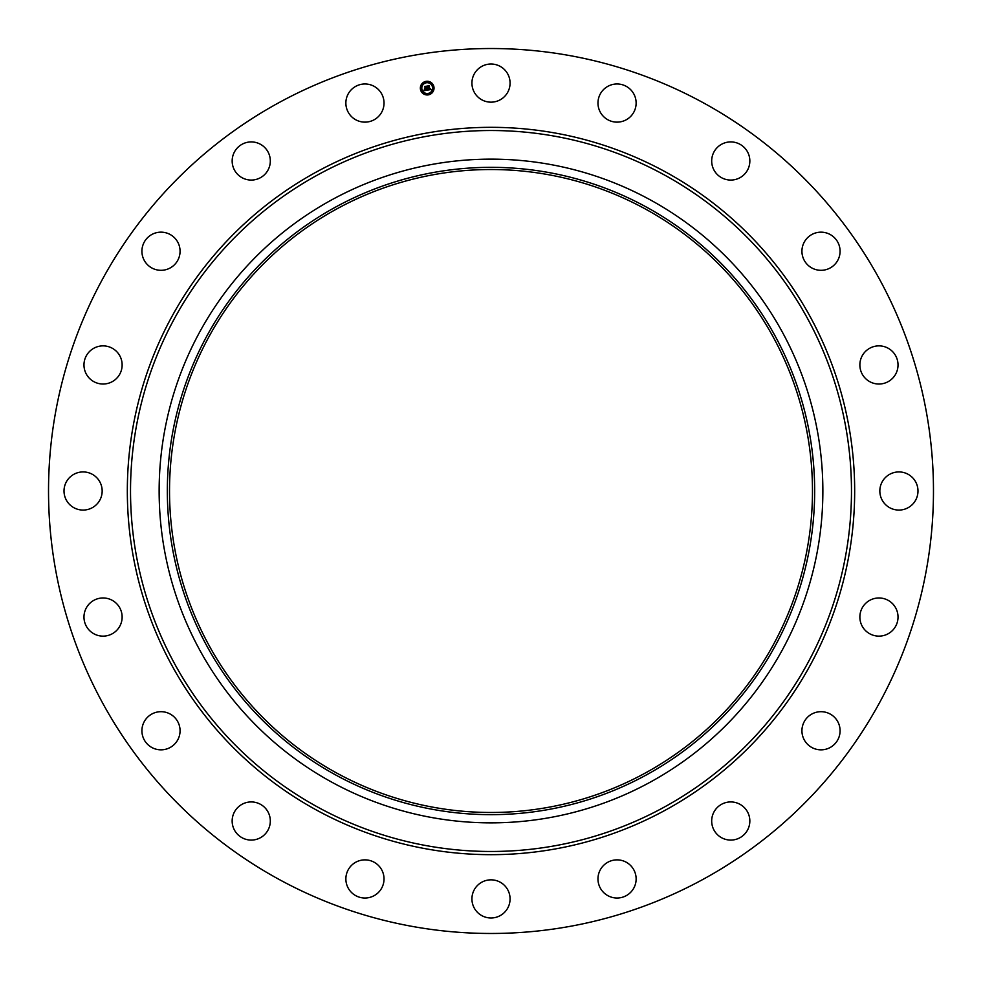 <?xml version="1.0" encoding="UTF-8"?>
<svg xmlns="http://www.w3.org/2000/svg" width="982" height="982" viewBox="0 0 982 982"><rect width="100%" height="100%" fill="white"/><g stroke="black" fill="none" stroke-linecap="round" stroke-linejoin="round"><path stroke-width="1.47" d="M474.257 73.945A19.088 19.088 0 0 1 500.145 66.346A19.088 19.088 0 0 1 507.743 92.234A19.088 19.088 0 0 1 481.855 99.833A19.088 19.088 0 0 1 474.257 73.945M278.863 879.307A442.477 442.477 0 0 1 102.693 278.863A442.477 442.477 0 0 1 703.137 102.693A442.477 442.477 0 0 1 879.307 703.137A442.477 442.477 0 0 1 278.863 879.307M650.096 199.763A331.855 331.855 0 0 1 650.096 782.237A331.855 331.855 0 0 1 159.145 491A331.855 331.855 0 0 1 650.096 199.763M646.168 775.043A323.667 323.667 0 0 1 206.957 646.168A323.667 323.667 0 0 1 335.832 206.957A323.667 323.667 0 0 1 775.043 335.832A323.667 323.667 0 0 1 646.168 775.043M645.125 208.871A321.495 321.495 0 0 1 773.129 645.125A321.495 321.495 0 0 1 336.875 773.129A321.495 321.495 0 0 1 208.871 336.875A321.495 321.495 0 0 1 645.125 208.871M378.045 892.822A19.088 19.088 0 0 1 351.077 892.049A19.088 19.088 0 0 1 351.851 865.068A19.088 19.088 0 0 1 378.819 865.842A19.088 19.088 0 0 1 378.045 892.822M722.592 143.753A19.088 19.088 0 0 1 748.014 152.824A19.088 19.088 0 0 1 738.93 178.233A19.088 19.088 0 0 1 713.521 169.162A19.088 19.088 0 0 1 722.592 143.753M259.408 838.247A19.088 19.088 0 0 1 233.986 829.176A19.088 19.088 0 0 1 243.07 803.767A19.088 19.088 0 0 1 268.479 812.838A19.088 19.088 0 0 1 259.408 838.247M818.571 232.317A19.088 19.088 0 0 1 839.929 248.79A19.088 19.088 0 0 1 823.444 270.16A19.088 19.088 0 0 1 802.085 253.675A19.088 19.088 0 0 1 818.571 232.317M163.429 749.683A19.088 19.088 0 0 1 142.071 733.21A19.088 19.088 0 0 1 158.556 711.84A19.088 19.088 0 0 1 179.915 728.325A19.088 19.088 0 0 1 163.429 749.683M882.474 346.192A19.088 19.088 0 0 1 897.695 368.471A19.088 19.088 0 0 1 875.416 383.704A19.088 19.088 0 0 1 860.195 361.425A19.088 19.088 0 0 1 882.474 346.192M99.526 635.808A19.088 19.088 0 0 1 84.305 613.529A19.088 19.088 0 0 1 106.584 598.296A19.088 19.088 0 0 1 121.805 620.575A19.088 19.088 0 0 1 99.526 635.808M908.055 474.257A19.088 19.088 0 0 1 915.654 500.145A19.088 19.088 0 0 1 889.766 507.743A19.088 19.088 0 0 1 882.167 481.855A19.088 19.088 0 0 1 908.055 474.257M73.945 507.743A19.088 19.088 0 0 1 66.346 481.855A19.088 19.088 0 0 1 92.234 474.257A19.088 19.088 0 0 1 99.833 500.145A19.088 19.088 0 0 1 73.945 507.743M892.822 603.955A19.088 19.088 0 0 1 892.049 630.923A19.088 19.088 0 0 1 865.068 630.149A19.088 19.088 0 0 1 865.842 603.181A19.088 19.088 0 0 1 892.822 603.955M89.178 378.045A19.088 19.088 0 0 1 89.951 351.077A19.088 19.088 0 0 1 116.932 351.851A19.088 19.088 0 0 1 116.158 378.819A19.088 19.088 0 0 1 89.178 378.045M838.247 722.592A19.088 19.088 0 0 1 829.176 748.014A19.088 19.088 0 0 1 803.767 738.93A19.088 19.088 0 0 1 812.838 713.521A19.088 19.088 0 0 1 838.247 722.592M143.753 259.408A19.088 19.088 0 0 1 152.824 233.986A19.088 19.088 0 0 1 178.233 243.07A19.088 19.088 0 0 1 169.162 268.479A19.088 19.088 0 0 1 143.753 259.408M749.683 818.571A19.088 19.088 0 0 1 733.21 839.929A19.088 19.088 0 0 1 711.84 823.444A19.088 19.088 0 0 1 728.325 802.085A19.088 19.088 0 0 1 749.683 818.571M232.317 163.429A19.088 19.088 0 0 1 248.79 142.071A19.088 19.088 0 0 1 270.16 158.556A19.088 19.088 0 0 1 253.675 179.915A19.088 19.088 0 0 1 232.317 163.429M635.808 882.474A19.088 19.088 0 0 1 613.529 897.695A19.088 19.088 0 0 1 598.296 875.416A19.088 19.088 0 0 1 620.575 860.195A19.088 19.088 0 0 1 635.808 882.474M346.192 99.526A19.088 19.088 0 0 1 368.471 84.305A19.088 19.088 0 0 1 383.704 106.584A19.088 19.088 0 0 1 361.425 121.805A19.088 19.088 0 0 1 346.192 99.526M507.743 908.055A19.088 19.088 0 0 1 481.855 915.654A19.088 19.088 0 0 1 474.257 889.766A19.088 19.088 0 0 1 500.145 882.167A19.088 19.088 0 0 1 507.743 908.055M603.955 89.178A19.088 19.088 0 0 1 630.923 89.951A19.088 19.088 0 0 1 630.149 116.932A19.088 19.088 0 0 1 603.181 116.158A19.088 19.088 0 0 1 603.955 89.178M420.431 89.178A6.849 6.849 0 0 1 426.114 81.346A6.849 6.849 0 0 1 433.946 87.042A6.849 6.849 0 0 1 428.262 94.873A6.849 6.849 0 0 1 420.431 89.178M421.867 88.957A5.389 5.389 0 0 1 426.348 82.783A5.389 5.389 0 0 1 432.51 87.263A5.389 5.389 0 0 1 428.029 93.437A5.389 5.389 0 0 1 421.867 88.957M427.526 90.086L427.796 89.166L428.925 89.632L428.054 86.158L429.404 85.95L429.515 89.301L430.3 88.626L429.551 89.522L430.472 88.699L431.037 89.546L427.526 90.086M427.33 89.914L427.661 89.055L427.33 89.914M428.054 89.411L428.692 89.423L427.661 85.974L429.171 85.741L427.833 86.023L428.79 89.497L428.054 89.411M424.163 90.663L424.519 89.693L426.213 90.086L425.992 88.711L426.004 89.951L424.764 89.902L425.918 89.89L424.703 88.147L425.942 88.454L425.267 86.649L426.728 86.416L427.231 90.172L424.163 90.663M423.978 90.405L424.371 89.558L423.978 90.405M424.457 88.049L424.74 89.35L424.457 88.049M425.66 88.245L424.838 86.428L426.544 86.158L425.01 86.477L425.66 88.245M427.735 94.223L428.557 94.088L427.735 94.223M420.738 89.129L421.56 89.006L420.738 89.129M423.181 93.13L424.003 92.995L423.181 93.13M425.82 82.132L426.642 81.997L425.82 82.132M421.83 84.575L422.653 84.452L421.83 84.575M433.639 87.091L432.817 87.214L433.639 87.091M432.546 91.645L431.724 91.768L432.546 91.645M431.196 83.102L430.374 83.224L431.196 83.102M663.82 174.649A360.48 360.48 0 0 1 807.351 663.82A360.48 360.48 0 0 1 318.18 807.351A360.48 360.48 0 0 1 174.649 318.18A360.48 360.48 0 0 1 663.82 174.649M665.354 171.85A363.671 363.671 0 0 1 810.15 665.354A363.671 363.671 0 0 1 316.646 810.15A363.671 363.671 0 0 1 171.85 316.646A363.671 363.671 0 0 1 665.354 171.85"/></g></svg>
